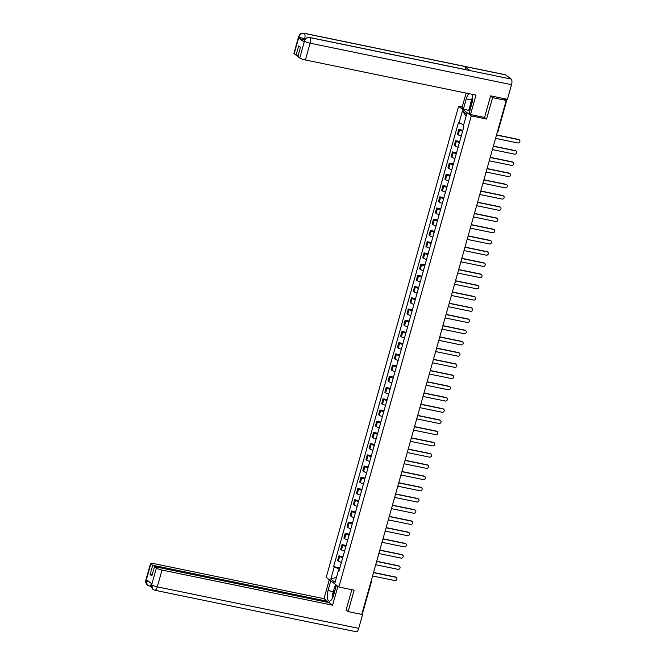 <?xml version="1.0" encoding="UTF-8"?>
<svg xmlns="http://www.w3.org/2000/svg" width="665" height="665" viewBox="0 0 665 665"><rect width="100%" height="100%" fill="white"/><g stroke="black" fill="none" stroke-linecap="round" stroke-linejoin="round"><path stroke-width="1" d="M462.192 107.015L458.634 106.284L326.216 577.395L338.867 587.012L471.286 115.901L486.564 119.052L492.59 97.614L506.223 100.423L361.752 614.402L348.119 611.592L354.146 590.163L338.867 587.012M362.5 613.039L362.084 613.213M346.091 610.054L348.119 611.592M492.59 97.614L490.562 96.076M505.832 100.132L506.107 99.16L503.987 98.728L506.223 100.423M506.107 99.16L506.996 99.235M462.591 131.279A3.483 0.582 -164.3 0 1 459.515 130.049L458.742 129.459L457.412 134.205L458.185 134.796A3.483 0.582 15.7 0 0 461.252 136.026M462.865 130.307L458.742 129.459M459.432 142.501A3.483 0.582 -164.3 0 1 456.365 141.263L455.592 140.681L454.253 145.427L455.026 146.009A3.483 0.582 15.7 0 0 458.102 147.248M459.706 141.529L455.592 140.681M456.281 153.715A3.483 0.582 -164.3 0 1 453.206 152.484L452.441 151.903L451.103 156.649L451.876 157.231A3.483 0.582 15.7 0 0 454.951 158.47M456.556 152.75L452.441 151.903M453.131 164.937A3.483 0.582 -164.3 0 1 450.055 163.706L449.282 163.116L447.952 167.863L448.717 168.453A3.483 0.582 15.7 0 0 451.793 169.683M453.397 163.964L449.282 163.116M449.972 176.159A3.483 0.582 -164.3 0 1 446.905 174.928L446.132 174.338L444.794 179.085L445.567 179.675A3.483 0.582 15.7 0 0 448.642 180.905M450.247 175.186L446.132 174.338M446.822 187.38A3.483 0.582 -164.3 0 1 443.746 186.15L442.973 185.56L441.643 190.306L442.416 190.897A3.483 0.582 15.7 0 0 445.483 192.127M447.096 186.408L442.973 185.56M443.663 198.602A3.483 0.582 -164.3 0 1 440.596 197.364L439.823 196.782L438.484 201.528L439.257 202.11A3.483 0.582 15.7 0 0 442.333 203.349M443.937 197.63L439.823 196.782M440.513 209.824A3.483 0.582 -164.3 0 1 437.437 208.586L436.664 208.004L435.334 212.75L436.107 213.332A3.483 0.582 15.7 0 0 439.174 214.571M440.787 208.852L436.664 208.004M437.362 221.038A3.483 0.582 -164.3 0 1 434.287 219.807L433.514 219.217L432.183 223.972L432.948 224.554A3.483 0.582 15.7 0 0 436.024 225.784M437.628 220.073L433.514 219.217M434.203 232.26A3.483 0.582 -164.3 0 1 431.128 231.029L430.363 230.439L429.025 235.186L429.798 235.776A3.483 0.582 15.7 0 0 432.873 237.006M434.478 231.287L430.363 230.439M431.053 243.481A3.483 0.582 -164.3 0 1 427.977 242.251L427.204 241.661L425.874 246.407L426.647 246.998A3.483 0.582 15.7 0 0 429.715 248.228M431.327 242.509L427.204 241.661M427.894 254.703A3.483 0.582 -164.3 0 1 424.827 253.473L424.054 252.883L422.716 257.629L423.489 258.219A3.483 0.582 15.7 0 0 426.564 259.45M428.169 253.731L424.054 252.883M424.744 265.925A3.483 0.582 -164.3 0 1 421.668 264.687L420.895 264.105L419.565 268.851L420.338 269.433A3.483 0.582 15.7 0 0 423.406 270.672M425.018 264.953L420.895 264.105M421.585 277.139A3.483 0.582 -164.3 0 1 418.518 275.909L417.745 275.327L416.406 280.073L417.179 280.655A3.483 0.582 15.7 0 0 420.255 281.894M421.859 276.175L417.745 275.327M418.435 288.361A3.483 0.582 -164.3 0 1 415.359 287.13L414.594 286.54L413.256 291.287L414.029 291.877A3.483 0.582 15.7 0 0 417.105 293.107M418.709 287.388L414.594 286.54M415.284 299.582A3.483 0.582 -164.3 0 1 412.209 298.352L411.435 297.762L410.106 302.509L410.87 303.099A3.483 0.582 15.7 0 0 413.946 304.329M415.55 298.61L411.435 297.762M412.125 310.804A3.483 0.582 -164.3 0 1 409.058 309.574L408.285 308.984L406.947 313.73L407.72 314.321A3.483 0.582 15.7 0 0 410.795 315.551M412.4 309.832L408.285 308.984M408.975 322.026A3.483 0.582 -164.3 0 1 405.899 320.788L405.126 320.206L403.796 324.952L404.569 325.534A3.483 0.582 15.7 0 0 407.637 326.773M409.249 321.054L405.126 320.206M405.816 333.248A3.483 0.582 -164.3 0 1 402.749 332.01L401.976 331.428L400.638 336.174L401.411 336.756A3.483 0.582 15.7 0 0 404.486 337.995M406.091 332.276L401.976 331.428M402.666 344.462A3.483 0.582 -164.3 0 1 399.59 343.231L398.817 342.641L397.487 347.396L398.26 347.978A3.483 0.582 15.7 0 0 401.328 349.208M402.94 343.497L398.817 342.641M399.515 355.684A3.483 0.582 -164.3 0 1 396.44 354.453L395.667 353.863L394.337 358.61L395.101 359.2A3.483 0.582 15.7 0 0 398.177 360.43M399.781 354.711L395.667 353.863M396.357 366.905A3.483 0.582 -164.3 0 1 393.281 365.675L392.516 365.085L391.178 369.831L391.951 370.422A3.483 0.582 15.7 0 0 395.027 371.652M396.631 365.933L392.516 365.085M393.206 378.127A3.483 0.582 -164.3 0 1 390.131 376.889L389.358 376.307L388.028 381.053L388.801 381.644A3.483 0.582 15.7 0 0 391.868 382.874M393.481 377.155L389.358 376.307M390.047 389.349A3.483 0.582 -164.3 0 1 386.98 388.111L386.207 387.529L384.869 392.275L385.642 392.857A3.483 0.582 15.7 0 0 388.717 394.096M390.322 388.377L386.207 387.529M386.897 400.563A3.483 0.582 -164.3 0 1 383.821 399.332L383.048 398.751L381.718 403.497L382.491 404.079A3.483 0.582 15.7 0 0 385.559 405.318M387.171 399.599L383.048 398.751M383.747 411.785A3.483 0.582 -164.3 0 1 380.671 410.554L379.898 409.964L378.56 414.711L379.333 415.301A3.483 0.582 15.7 0 0 382.408 416.531M384.013 410.812L379.898 409.964M380.588 423.007A3.483 0.582 -164.3 0 1 377.512 421.776L376.747 421.186L375.409 425.933L376.182 426.523A3.483 0.582 15.7 0 0 379.258 427.753M380.862 422.034L376.747 421.186M377.437 434.228A3.483 0.582 -164.3 0 1 374.362 432.998L373.589 432.408L372.259 437.154L373.023 437.745A3.483 0.582 15.7 0 0 376.099 438.975M377.712 433.256L373.589 432.408M374.279 445.45A3.483 0.582 -164.3 0 1 371.211 444.212L370.438 443.63L369.1 448.376L369.873 448.958A3.483 0.582 15.7 0 0 372.949 450.197M374.553 444.478L370.438 443.63M371.128 456.672A3.483 0.582 -164.3 0 1 368.053 455.434L367.279 454.852L365.95 459.598L366.723 460.18A3.483 0.582 15.7 0 0 369.79 461.419M371.403 455.7L367.279 454.852M367.969 467.886A3.483 0.582 -164.3 0 1 364.902 466.655L364.129 466.065L362.791 470.812L363.564 471.402A3.483 0.582 15.7 0 0 366.639 472.632M368.244 466.921L364.129 466.065M364.819 479.108A3.483 0.582 -164.3 0 1 361.743 477.877L360.97 477.287L359.64 482.034L360.413 482.624A3.483 0.582 15.7 0 0 363.481 483.854M365.093 478.135L360.97 477.287M361.669 490.329A3.483 0.582 -164.3 0 1 358.593 489.099L357.82 488.509L356.49 493.255L357.255 493.846A3.483 0.582 15.7 0 0 360.33 495.076M361.935 489.357L357.82 488.509M358.51 501.551A3.483 0.582 -164.3 0 1 355.434 500.313L354.669 499.731L353.331 504.477L354.104 505.068A3.483 0.582 15.7 0 0 357.18 506.298M358.784 500.579L354.669 499.731M355.359 512.773A3.483 0.582 -164.3 0 1 352.284 511.535L351.511 510.953L350.181 515.699L350.954 516.281A3.483 0.582 15.7 0 0 354.021 517.52M355.634 511.801L351.511 510.953M352.201 523.987A3.483 0.582 -164.3 0 1 349.133 522.757L348.36 522.166L347.022 526.921L347.795 527.503A3.483 0.582 15.7 0 0 350.871 528.733M352.475 523.023L348.36 522.166M349.05 535.209A3.483 0.582 -164.3 0 1 345.975 533.978L345.202 533.388L343.872 538.135L344.645 538.725A3.483 0.582 15.7 0 0 347.712 539.955M349.325 534.236L345.202 533.388M345.9 546.431A3.483 0.582 -164.3 0 1 342.824 545.2L342.051 544.61L340.713 549.356L341.486 549.947A3.483 0.582 15.7 0 0 344.561 551.177M346.166 545.458L342.051 544.61M342.741 557.652A3.483 0.582 -164.3 0 1 339.665 556.422L338.901 555.832L337.562 560.578L338.335 561.169A3.483 0.582 15.7 0 0 341.411 562.399M343.015 556.68L338.901 555.832M463.729 124.671L459.033 123L462.433 110.914L466.68 114.147L463.289 126.234L463.879 126.683L339.059 570.753L338.468 570.296L335.069 582.382L330.821 579.149L334.212 567.062L339.183 568.833L338.784 570.262M459.033 123L458.443 122.551L333.622 566.613L334.212 567.062M458.634 106.284L471.286 115.901M484.403 117.406L486.564 119.052M339.865 567.902L333.622 566.613M339.208 570.213L338.468 570.296M462.433 110.914L466.115 116.184M336.523 577.22L330.821 579.149M496.539 134.895L518.434 139.409A1.746 1.579 -52.8 0 1 519.182 139.808M495.558 138.37L517.836 142.967A1.746 1.579 127.2 0 0 519.357 139.924A1.746 1.579 127.2 0 0 518.767 139.658L496.489 135.061M493.38 146.109L515.284 150.623A1.746 1.579 -52.8 0 1 516.032 151.03M492.408 149.592L514.685 154.18A1.746 1.579 127.2 0 0 516.206 151.146A1.746 1.579 127.2 0 0 515.616 150.872L493.33 146.283M490.23 157.331L512.133 161.844A1.746 1.579 -52.8 0 1 512.873 162.252M489.249 160.814L511.526 165.402A1.746 1.579 127.2 0 0 513.048 162.36A1.746 1.579 127.2 0 0 512.457 162.094L490.18 157.505M309.508 37.431A4.663 1.796 101.6 0 1 309.799 37.564C307.222 37.307 305.451 38.462 304.487 41.039L304.146 40.74C305.426 39.8 302.957 38.129 309.508 37.431L469.814 70.473A4.663 1.796 101.6 0 1 470.105 70.606L511.21 79.077A4.663 1.796 101.6 0 1 511.526 84.688L507.412 99.326L490.629 95.86L484.561 117.439L470.521 114.546L469.066 113.441L471.934 103.225A8.529 3.283 -78.4 0 0 472.258 94.364M468.825 93.649A8.529 3.283 -78.4 0 0 466.24 98.902L463.372 109.11L461.917 108.004L466.107 93.092M470.521 114.546L475.974 95.128L305.385 59.966A4.547 0.756 -164.3 0 1 299.757 57.963L297.87 56.533L300.48 47.257L298.685 45.885L296.075 55.17L294.188 53.732A4.547 0.756 -164.3 0 1 293.922 53.35L298.643 36.558A4.547 0.756 15.7 0 0 298.909 36.941L294.188 53.732M469.839 110.673L463.372 109.11M298.643 36.558C299.74 35.511 298.203 33.524 304.005 33.25L505.417 74.763A4.663 1.796 101.6 0 1 505.724 74.904L464.619 66.434A4.663 1.796 101.6 0 1 465.334 69.551M511.21 79.077L505.724 74.904M511.526 84.688L310.106 43.175A4.663 1.796 101.6 0 0 309.799 37.564L470.105 70.606L464.619 66.434L304.304 33.391C301.735 33.125 299.957 34.281 298.984 36.858L298.909 36.941M304.437 39.983L304.329 39.958A4.547 0.756 -164.3 0 1 298.701 37.955L304.146 42.095A4.547 0.756 -164.3 0 1 303.88 41.712L304.146 40.74M296.075 55.17L298.136 55.594M468.783 110.224L470.421 104.397M470.637 105.369L469.182 110.531M333.315 591.667L328.036 590.578A8.529 3.283 -78.4 0 0 329.158 601.094A8.529 3.283 -78.4 0 0 333.73 594.909L336.457 585.183M328.036 590.578L330.771 580.861M329.308 579.747L323.988 598.683L327.396 601.268L152.692 565.258L150.814 563.829L146.084 580.745L146.425 579.697L151.869 583.837L151.587 584.926M327.13 602.207L327.396 601.268M152.152 574.967L150.091 574.535L151.886 575.907L154.496 566.63L329.192 602.631L332.591 605.217L162.011 570.063L157.289 586.854L358.701 628.367L362.816 613.729L361.993 613.562M337.92 586.289L332.591 605.217M323.988 598.683L153.399 563.521A4.547 0.756 15.7 0 0 150.548 563.446A4.547 0.756 15.7 0 0 150.814 563.829M358.701 628.367A4.663 1.796 101.6 0 1 356.207 631.75L154.787 590.237A4.663 1.796 101.6 0 0 157.289 586.854A4.547 0.756 -164.3 0 1 151.653 584.851L156.375 568.06A4.547 0.756 15.7 0 0 162.011 570.063M362.151 613.221L362.816 613.729M154.496 566.63L156.375 568.06M150.091 574.535L152.692 565.258M346.507 610.37L346.033 610.27L351.818 589.68M334.503 587.935L335.484 584.444M335.892 584.751L335.094 587.577M149.608 582.116L146.15 580.67M148.993 585.923L147.455 585.225L146.084 580.753M154.787 590.237L152.9 589.356L151.653 584.851M472.649 99.426A4.929 1.895 -78.4 0 0 471.709 104.023M470.945 106.741L470.355 104.122L472.657 96.284M335.168 589.788A4.929 1.895 -78.4 0 0 333.506 595.657M332.616 597.885L332.151 595.798L334.337 588.035L335.933 587.07M487.071 168.553L508.974 173.066A1.746 1.579 -52.8 0 1 509.723 173.474M486.098 172.036L508.376 176.624A1.746 1.579 127.2 0 0 509.897 173.582A1.746 1.579 127.2 0 0 509.307 173.316L487.029 168.727M483.921 179.774L505.824 184.288A1.746 1.579 -52.8 0 1 506.564 184.687M482.94 183.257L505.225 187.846A1.746 1.579 127.2 0 0 506.738 184.804A1.746 1.579 127.2 0 0 506.148 184.538L483.871 179.949M480.77 190.996L502.665 195.51A1.746 1.579 -52.8 0 1 503.413 195.909M479.789 194.471L502.067 199.068A1.746 1.579 127.2 0 0 503.588 196.025A1.746 1.579 127.2 0 0 502.998 195.759L480.72 191.163M477.611 202.21L499.515 206.724A1.746 1.579 -52.8 0 1 500.263 207.131M476.639 205.693L498.916 210.29A1.746 1.579 127.2 0 0 500.437 207.247A1.746 1.579 127.2 0 0 499.847 206.981L477.561 202.384M474.461 213.432L496.364 217.945A1.746 1.579 -52.8 0 1 497.104 218.353M473.48 216.915L495.757 221.503A1.746 1.579 127.2 0 0 497.279 218.461A1.746 1.579 127.2 0 0 496.689 218.195L474.411 213.606M471.302 224.654L493.206 229.167A1.746 1.579 -52.8 0 1 493.954 229.575M470.33 228.137L492.607 232.725A1.746 1.579 127.2 0 0 494.128 229.683A1.746 1.579 127.2 0 0 493.538 229.417L471.261 224.828M468.152 235.876L490.055 240.389A1.746 1.579 -52.8 0 1 490.795 240.788M467.171 239.358L489.448 243.947A1.746 1.579 127.2 0 0 490.97 240.905A1.746 1.579 127.2 0 0 490.379 240.639L468.102 236.05M465.001 247.097L486.896 251.611A1.746 1.579 -52.8 0 1 487.644 252.01M464.02 250.572L486.298 255.169A1.746 1.579 127.2 0 0 487.819 252.126A1.746 1.579 127.2 0 0 487.229 251.86L464.951 247.264M461.843 258.311L483.746 262.833A1.746 1.579 -52.8 0 1 484.494 263.232M460.862 261.794L483.147 266.391A1.746 1.579 127.2 0 0 484.66 263.348A1.746 1.579 127.2 0 0 484.07 263.082L461.793 258.486M458.692 269.533L480.587 274.047A1.746 1.579 -52.8 0 1 481.335 274.454M457.711 273.016L479.989 277.604A1.746 1.579 127.2 0 0 481.51 274.57A1.746 1.579 127.2 0 0 480.92 274.296L458.642 269.707M455.533 280.755L477.437 285.268A1.746 1.579 -52.8 0 1 478.185 285.676M454.561 284.238L476.838 288.826A1.746 1.579 127.2 0 0 478.359 285.784A1.746 1.579 127.2 0 0 477.769 285.518L455.483 280.929M452.383 291.977L474.286 296.49A1.746 1.579 -52.8 0 1 475.026 296.898M451.402 295.459L473.68 300.048A1.746 1.579 127.2 0 0 475.201 297.006A1.746 1.579 127.2 0 0 474.611 296.74L452.333 292.151M449.224 303.198L471.128 307.712A1.746 1.579 -52.8 0 1 471.876 308.111M448.252 306.681L470.529 311.27A1.746 1.579 127.2 0 0 472.05 308.228A1.746 1.579 127.2 0 0 471.46 307.962L449.183 303.365M446.074 314.42L467.977 318.934A1.746 1.579 -52.8 0 1 468.717 319.333M445.093 317.895L467.379 322.492A1.746 1.579 127.2 0 0 468.892 319.449A1.746 1.579 127.2 0 0 468.301 319.183L446.024 314.587M442.923 325.634L464.818 330.148A1.746 1.579 -52.8 0 1 465.567 330.555M441.942 329.117L464.22 333.714A1.746 1.579 127.2 0 0 465.741 330.671A1.746 1.579 127.2 0 0 465.151 330.405L442.873 325.808M439.764 336.856L461.668 341.369A1.746 1.579 -52.8 0 1 462.416 341.777M438.792 340.339L461.069 344.927A1.746 1.579 127.2 0 0 462.591 341.885A1.746 1.579 127.2 0 0 462 341.619L439.715 337.03M436.614 348.078L458.518 352.591A1.746 1.579 -52.8 0 1 459.257 352.999M435.633 351.561L457.911 356.149A1.746 1.579 127.2 0 0 459.432 353.107A1.746 1.579 127.2 0 0 458.842 352.841L436.564 348.252M433.455 359.3L455.359 363.813A1.746 1.579 -52.8 0 1 456.107 364.212M432.483 362.782L454.76 367.371A1.746 1.579 127.2 0 0 456.281 364.329A1.746 1.579 127.2 0 0 455.691 364.063L433.414 359.474M430.305 370.521L452.208 375.035A1.746 1.579 -52.8 0 1 452.948 375.434M429.324 373.996L451.601 378.593A1.746 1.579 127.2 0 0 453.123 375.55A1.746 1.579 127.2 0 0 452.533 375.284L430.255 370.688M427.154 381.735L449.05 386.257A1.746 1.579 -52.8 0 1 449.798 386.656M426.174 385.218L448.451 389.815A1.746 1.579 127.2 0 0 449.972 386.772A1.746 1.579 127.2 0 0 449.382 386.506L427.105 381.91M423.996 392.957L445.899 397.471A1.746 1.579 -52.8 0 1 446.647 397.878M423.015 396.44L445.301 401.028A1.746 1.579 127.2 0 0 446.814 397.986A1.746 1.579 127.2 0 0 446.223 397.72L423.946 393.131M420.845 404.179L442.74 408.692A1.746 1.579 -52.8 0 1 443.488 409.1M419.864 407.662L442.142 412.25A1.746 1.579 127.2 0 0 443.663 409.208A1.746 1.579 127.2 0 0 443.073 408.942L420.795 404.353M417.687 415.401L439.59 419.914A1.746 1.579 -52.8 0 1 440.338 420.322M416.714 418.884L438.991 423.472A1.746 1.579 127.2 0 0 440.513 420.43A1.746 1.579 127.2 0 0 439.922 420.164L417.637 415.575M414.536 426.622L436.44 431.136A1.746 1.579 -52.8 0 1 437.179 431.535M413.555 430.097L435.833 434.694A1.746 1.579 127.2 0 0 437.354 431.651A1.746 1.579 127.2 0 0 436.764 431.386L414.486 426.789M411.377 437.844L433.281 442.358A1.746 1.579 -52.8 0 1 434.029 442.757M410.405 441.319L432.682 445.916A1.746 1.579 127.2 0 0 434.203 442.873A1.746 1.579 127.2 0 0 433.613 442.607L411.336 438.011M408.227 449.058L430.13 453.572A1.746 1.579 -52.8 0 1 430.87 453.979M407.246 452.541L429.532 457.138A1.746 1.579 127.2 0 0 431.045 454.095A1.746 1.579 127.2 0 0 430.455 453.821L408.177 449.232M405.076 460.28L426.972 464.793A1.746 1.579 -52.8 0 1 427.72 465.201M404.096 463.763L426.373 468.351A1.746 1.579 127.2 0 0 427.894 465.309A1.746 1.579 127.2 0 0 427.304 465.043L405.027 460.454M401.918 471.502L423.821 476.015A1.746 1.579 -52.8 0 1 424.569 476.423M400.945 474.985L423.223 479.573A1.746 1.579 127.2 0 0 424.744 476.531A1.746 1.579 127.2 0 0 424.154 476.265L401.868 471.676M398.767 482.724L420.671 487.237A1.746 1.579 -52.8 0 1 421.411 487.636M397.786 486.206L420.064 490.795A1.746 1.579 127.2 0 0 421.585 487.753A1.746 1.579 127.2 0 0 420.995 487.487L398.717 482.898M395.609 493.945L417.512 498.459A1.746 1.579 -52.8 0 1 418.26 498.858M394.636 497.42L416.913 502.017A1.746 1.579 127.2 0 0 418.435 498.974A1.746 1.579 127.2 0 0 417.844 498.708L395.567 494.112M392.458 505.159L414.362 509.673A1.746 1.579 -52.8 0 1 415.101 510.08M391.477 508.642L413.755 513.239A1.746 1.579 127.2 0 0 415.276 510.196A1.746 1.579 127.2 0 0 414.686 509.93L392.408 505.334M389.308 516.381L411.203 520.894A1.746 1.579 -52.8 0 1 411.951 521.302M388.327 519.864L410.604 524.452A1.746 1.579 127.2 0 0 412.125 521.41A1.746 1.579 127.2 0 0 411.535 521.144L389.258 516.555M386.149 527.603L408.052 532.116A1.746 1.579 -52.8 0 1 408.8 532.524M385.168 531.086L407.454 535.674A1.746 1.579 127.2 0 0 408.967 532.632A1.746 1.579 127.2 0 0 408.377 532.366L386.099 527.777M382.998 538.825L404.894 543.338A1.746 1.579 -52.8 0 1 405.642 543.737M382.018 542.308L404.295 546.896A1.746 1.579 127.2 0 0 405.816 543.854A1.746 1.579 127.2 0 0 405.226 543.588L382.949 538.999M379.84 550.046L401.743 554.56A1.746 1.579 -52.8 0 1 402.491 554.959M378.867 553.521L401.145 558.118A1.746 1.579 127.2 0 0 402.666 555.076A1.746 1.579 127.2 0 0 402.076 554.81L379.798 550.213M376.689 561.268L398.593 565.782A1.746 1.579 -52.8 0 1 399.332 566.181M375.708 564.743L397.986 569.34A1.746 1.579 127.2 0 0 399.507 566.297A1.746 1.579 127.2 0 0 398.917 566.031L376.639 561.435M373.531 572.482L395.434 576.996A1.746 1.579 -52.8 0 1 396.182 577.403M372.558 575.965L394.835 580.553A1.746 1.579 127.2 0 0 396.357 577.519A1.746 1.579 127.2 0 0 395.766 577.245L373.489 572.656M341.486 549.947L342.824 545.2M344.645 538.725L345.975 533.978M347.795 527.503L349.133 522.757M350.954 516.281L352.284 511.535M354.104 505.068L355.434 500.313M357.255 493.846L358.593 489.099M360.413 482.624L361.743 477.877M363.564 471.402L364.902 466.655M366.723 460.18L368.053 455.434M369.873 448.958L371.211 444.212M373.023 437.745L374.362 432.998M376.182 426.523L377.512 421.776M379.333 415.301L380.671 410.554M382.491 404.079L383.821 399.332M385.642 392.857L386.98 388.111M388.801 381.644L390.131 376.889M391.951 370.422L393.281 365.675M395.101 359.2L396.44 354.453M398.26 347.978L399.59 343.231M401.411 336.756L402.749 332.01M404.569 325.534L405.899 320.788M407.72 314.321L409.058 309.574M410.87 303.099L412.209 298.352M414.029 291.877L415.359 287.13M417.179 280.655L418.518 275.909M420.338 269.433L421.668 264.687M423.489 258.219L424.827 253.473M426.647 246.998L427.977 242.251M429.798 235.776L431.128 231.029M432.948 224.554L434.287 219.807M436.107 213.332L437.437 208.586M439.257 202.11L440.596 197.364M442.416 190.897L443.746 186.15M445.567 179.675L446.905 174.928M448.717 168.453L450.055 163.706M451.876 157.231L453.206 152.484M455.026 146.009L456.365 141.263M458.185 134.796L459.515 130.049M338.335 561.169L339.665 556.422M371.245 580.636L371.66 580.454A1.513 1.38 127.2 0 0 371.585 579.431M298.701 37.955L298.976 36.866M299.757 57.963L304.479 41.047M304.412 41.122L304.146 42.095M304.479 41.172A4.547 0.756 -164.3 0 0 310.106 43.175L305.385 59.966M305.002 39.069L304.329 39.958M471.518 99.983L466.24 98.902M304.005 33.25A4.663 1.796 101.6 0 1 304.304 33.391A4.663 1.796 101.6 0 1 304.603 38.986L298.976 36.991M151.495 583.554A4.663 1.796 101.6 0 1 149.284 586.056L151.204 586.447M147.455 585.225C145.585 582.873 145.045 581.21 145.826 580.237A4.547 0.756 15.7 0 0 146.092 580.62M152.9 589.356C151.096 587.054 150.573 585.408 151.329 584.419L151.595 584.809M362.591 613.163L371.743 580.587A1.513 1.513 0 0 0 371.594 579.398M507.046 99.243L497.902 131.77A1.513 1.513 0 0 1 497.154 132.701M147.514 585.267L149.284 586.056M150.548 563.446L145.826 580.237M151.329 584.419L151.562 583.596"/></g></svg>
